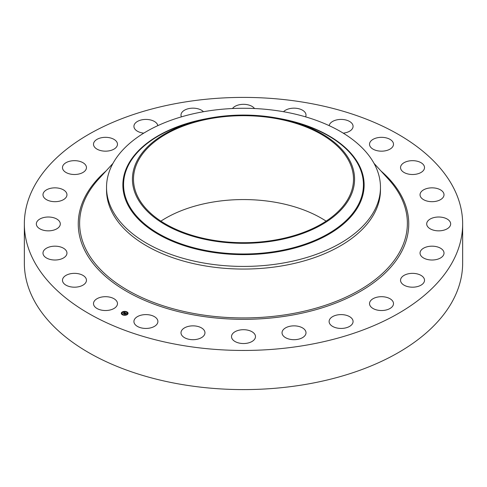 <?xml version="1.0" encoding="UTF-8"?>
<svg xmlns="http://www.w3.org/2000/svg" width="487" height="487" viewBox="0 0 487 487"><rect width="100%" height="100%" fill="white"/><g stroke="black" fill="none" stroke-linecap="round" stroke-linejoin="round"><path stroke-width="0.73" d="M116.99 301.66A11.986 6.921 180 0 1 117.47 303.608A11.986 6.921 180 0 1 107.189 310.456A11.986 6.921 180 0 1 93.985 305.556A11.986 6.921 180 0 1 93.504 303.608A11.986 6.921 180 0 1 103.78 296.76A11.986 6.921 180 0 1 116.99 301.66M462.65 223.929L462.65 263.071A219.15 126.523 180 0 1 305.197 384.48A219.15 126.523 180 0 1 24.35 263.071L24.35 223.929A219.15 126.523 180 0 1 181.803 102.52A219.15 126.523 180 0 1 462.65 223.929A219.15 126.523 180 0 1 305.197 345.338A219.15 126.523 180 0 1 24.35 223.929M160.899 221.135A110.001 63.505 180 0 1 212.533 202.129A110.001 63.505 180 0 1 326.101 221.135M212.533 118.256A110.001 63.505 180 0 1 353.501 179.198A110.001 63.505 180 0 1 274.467 240.134A110.001 63.505 180 0 1 133.499 179.198A110.001 63.505 180 0 1 212.533 118.256M350.086 197.247A111.079 64.132 0 0 0 286.636 120.1A111.079 64.132 0 0 0 200.364 120.1A111.079 64.132 0 0 0 136.914 161.142A111.079 64.132 0 0 0 212.229 240.73A111.079 64.132 0 0 0 350.086 197.247M106.531 187.349A136.969 79.077 0 0 1 112.071 165.081A136.969 79.077 180 0 1 204.936 111.468A136.969 79.077 0 0 1 380.469 187.349L380.469 189.985A136.969 79.077 180 0 1 282.064 265.865A136.969 79.077 180 0 1 106.531 189.985L106.531 187.349A136.969 79.077 0 0 0 282.064 263.224A136.969 79.077 180 0 0 374.929 209.611A136.969 79.077 0 0 0 380.469 187.349M400.551 167.747A11.986 6.921 180 0 1 400.545 167.583A11.986 6.921 180 0 1 412.392 160.667A11.986 6.921 180 0 1 424.512 167.425A11.986 6.921 180 0 1 424.518 167.583A11.986 6.921 180 0 1 412.672 174.504A11.986 6.921 180 0 1 400.551 167.747M66.616 254.725A11.986 6.921 180 0 1 53.546 259.967A11.986 6.921 180 0 1 42.984 253.094A11.986 6.921 180 0 1 43.325 251.462A11.986 6.921 180 0 1 56.395 246.221A11.986 6.921 180 0 1 66.956 253.094A11.986 6.921 180 0 1 66.616 254.725M420.384 193.132A11.986 6.921 180 0 1 433.454 187.891A11.986 6.921 180 0 1 444.016 194.763A11.986 6.921 180 0 1 443.675 196.395A11.986 6.921 180 0 1 430.605 201.636A11.986 6.921 180 0 1 420.044 194.763A11.986 6.921 180 0 1 420.384 193.132M58.836 227.246A11.986 6.921 180 0 1 45.352 230.631A11.986 6.921 180 0 1 36.336 223.929A11.986 6.921 180 0 1 37.803 220.611A11.986 6.921 180 0 1 51.287 217.226A11.986 6.921 180 0 1 60.303 223.929A11.986 6.921 180 0 1 58.836 227.246M428.164 220.611A11.986 6.921 180 0 1 441.648 217.226A11.986 6.921 180 0 1 450.664 223.929A11.986 6.921 180 0 1 449.197 227.246A11.986 6.921 180 0 1 435.713 230.631A11.986 6.921 180 0 1 426.697 223.929A11.986 6.921 180 0 1 428.164 220.611M63.645 199.542A11.986 6.921 180 0 1 50.514 201.186A11.986 6.921 180 0 1 42.984 194.763A11.986 6.921 180 0 1 46.295 189.985A11.986 6.921 180 0 1 59.426 188.341A11.986 6.921 180 0 1 66.956 194.763A11.986 6.921 180 0 1 63.645 199.542M423.355 248.321A11.986 6.921 180 0 1 436.486 246.672A11.986 6.921 180 0 1 444.016 253.094A11.986 6.921 180 0 1 440.705 257.873A11.986 6.921 180 0 1 427.574 259.516A11.986 6.921 180 0 1 420.044 253.094A11.986 6.921 180 0 1 423.355 248.321M80.702 173.494A11.986 6.921 180 0 1 68.6 173.615A11.986 6.921 180 0 1 62.482 167.583A11.986 6.921 180 0 1 68.235 161.678A11.986 6.921 180 0 1 80.337 161.55A11.986 6.921 180 0 1 86.455 167.583A11.986 6.921 180 0 1 80.702 173.494M406.298 274.364A11.986 6.921 180 0 1 418.4 274.242A11.986 6.921 180 0 1 424.518 280.275A11.986 6.921 180 0 1 418.765 286.179A11.986 6.921 180 0 1 406.663 286.307A11.986 6.921 180 0 1 400.545 280.275A11.986 6.921 180 0 1 406.298 274.364M108.863 150.885A11.986 6.921 180 0 1 93.504 144.249A11.986 6.921 180 0 1 102.112 137.608A11.986 6.921 180 0 1 117.47 144.249A11.986 6.921 180 0 1 108.863 150.885M378.137 296.973A11.986 6.921 180 0 1 393.496 303.608A11.986 6.921 180 0 1 384.888 310.249A11.986 6.921 180 0 1 369.53 303.608A11.986 6.921 180 0 1 378.137 296.973M143.762 133.146A11.986 6.921 180 0 1 133.925 126.34A11.986 6.921 180 0 1 145.625 119.425A11.986 6.921 180 0 1 157.837 125.646M340.809 314.602A11.986 6.921 180 0 1 353.075 321.517A11.986 6.921 180 0 1 341.375 328.433A11.986 6.921 180 0 1 329.102 321.517A11.986 6.921 180 0 1 340.809 314.602M181.401 116.862A11.986 6.921 180 0 1 181 115.084A11.986 6.921 180 0 1 195.811 108.358A11.986 6.921 180 0 1 203.463 111.724M296.845 326.053A11.986 6.921 180 0 1 306 332.773A11.986 6.921 180 0 1 291.189 339.5A11.986 6.921 180 0 1 282.034 332.773A11.986 6.921 180 0 1 296.845 326.053M232.482 108.522A11.986 6.921 180 0 1 249.247 105.168A11.986 6.921 180 0 1 254.518 108.522M249.247 330.545A11.986 6.921 180 0 1 255.486 336.614A11.986 6.921 180 0 1 237.753 342.69A11.986 6.921 180 0 1 231.514 336.614A11.986 6.921 180 0 1 249.247 330.545M283.537 111.724A11.986 6.921 180 0 1 302.287 110.074A11.986 6.921 180 0 1 306 115.084A11.986 6.921 180 0 1 305.599 116.862M201.253 327.769A11.986 6.921 180 0 1 204.966 332.773A11.986 6.921 180 0 1 197.698 339.135A11.986 6.921 180 0 1 184.713 337.783A11.986 6.921 180 0 1 181 332.773A11.986 6.921 180 0 1 188.268 326.412A11.986 6.921 180 0 1 201.253 327.769M329.163 125.646A11.986 6.921 180 0 1 338.435 119.589A11.986 6.921 180 0 1 351.328 122.742A11.986 6.921 180 0 1 353.075 126.34A11.986 6.921 180 0 1 343.238 133.146M156.144 317.92A11.986 6.921 180 0 1 157.898 321.517A11.986 6.921 180 0 1 149.15 328.177A11.986 6.921 180 0 1 135.672 325.121A11.986 6.921 180 0 1 133.925 321.517A11.986 6.921 180 0 1 142.673 314.858A11.986 6.921 180 0 1 156.144 317.92M370.01 146.197A11.986 6.921 180 0 1 369.53 144.249A11.986 6.921 180 0 1 379.811 137.401A11.986 6.921 180 0 1 393.015 142.301A11.986 6.921 180 0 1 393.496 144.249A11.986 6.921 180 0 1 383.22 151.098A11.986 6.921 180 0 1 370.01 146.197M86.449 280.11A11.986 6.921 180 0 1 86.455 280.275A11.986 6.921 180 0 1 74.608 287.19A11.986 6.921 180 0 1 62.488 280.433A11.986 6.921 180 0 1 62.482 280.275A11.986 6.921 180 0 1 74.328 273.353A11.986 6.921 180 0 1 86.449 280.11M121.994 312.137A3.391 1.96 180 0 1 125.774 311.473A3.391 1.96 180 0 1 128.069 313.33A3.391 1.96 180 0 1 127.369 314.523A3.391 1.96 180 0 1 123.595 315.18A3.391 1.96 180 0 1 121.293 313.33A3.391 1.96 180 0 1 121.994 312.137M128.069 313.415A3.391 1.96 0 0 0 126.73 311.936M126.456 311.832A3.391 1.96 0 0 0 124.471 311.546M124.088 311.57A3.391 1.96 0 0 0 122.225 312.149M122.48 312.459L122.073 312.264A3.391 1.96 0 0 0 121.994 312.307A3.391 1.96 0 0 0 121.293 313.415M122.012 313.415A2.672 1.54 0 0 0 122.012 313.494A2.672 1.54 0 0 0 122.815 314.602M122.907 314.998L122.633 314.718L123.041 314.718A2.672 1.54 0 0 0 124.879 315.034M125.256 315.004A2.672 1.54 0 0 0 126.803 314.438A2.672 1.54 0 0 0 126.888 314.371M126.961 314.298A2.672 1.54 0 0 0 127.35 313.494A2.672 1.54 0 0 0 127.35 313.415M126.364 312.039L126.73 311.942L126.322 311.942M127.29 314.395L126.882 314.395L127.247 314.608M127.521 313.196L127.85 313.196M125.281 315.065L124.873 315.065L125.238 315.138M124.483 311.79L124.082 311.595L124.447 311.668M121.513 313.652L121.841 313.652M126.803 314.267A2.672 1.54 180 0 1 123.826 314.791A2.672 1.54 180 0 1 122.012 313.33A2.672 1.54 180 0 1 122.566 312.392A2.672 1.54 180 0 1 125.543 311.869A2.672 1.54 180 0 1 127.35 313.33A2.672 1.54 180 0 1 126.803 314.267M125.299 312.867L124.635 312.666L123.686 313.531L123.15 313.293L124.38 312.563L123.881 312.246L125.299 312.867M124.721 312.764L123.753 313.652L123.15 313.385L123.71 313.604L124.739 312.8M125.409 312.916L126.626 313.451L125.725 313.141L125.305 313.464L126.145 313.439L125.756 313.244L125.549 313.835L124.228 313.762L125.409 312.916M125.981 313.616L125.573 313.884L125.981 313.616M125.494 313.725L124.879 314.152L124.191 313.817L124.836 314.103L125.488 313.695M125.451 313.068L124.995 313.336M124.928 313.464L124.538 313.756M124.313 312.611L123.455 313.427M127.85 313.171L127.478 313.098L127.85 313.171M122.073 312.429L122.438 312.49M121.513 313.488L121.884 313.555L121.513 313.488M200.364 120.1L196.925 120.934A119.93 69.239 0 0 0 128.422 165.245A119.93 69.239 0 0 0 209.733 251.182A119.93 69.239 0 0 0 358.578 204.236A119.93 69.239 0 0 0 290.075 120.934L286.636 120.1M207.852 118.457A120.636 69.647 0 0 0 127.746 165.385A120.636 69.647 0 0 0 209.538 251.828A120.636 69.647 0 0 0 359.254 204.601A120.636 69.647 0 0 0 279.148 118.457M374.022 163.37L388.498 179.24A163.875 94.612 180 0 1 388.498 179.24A163.875 94.612 180 0 1 289.637 314.109A163.875 94.612 180 0 1 116.667 283.239A163.875 94.612 180 0 1 98.502 179.24L98.502 179.24A163.875 94.612 180 0 1 98.508 179.234L112.978 163.37M380.968 170.986A165.245 95.403 180 0 1 290.027 315.473A165.245 95.403 180 0 1 110.36 280.439A165.245 95.403 180 0 1 106.032 170.986"/></g></svg>
